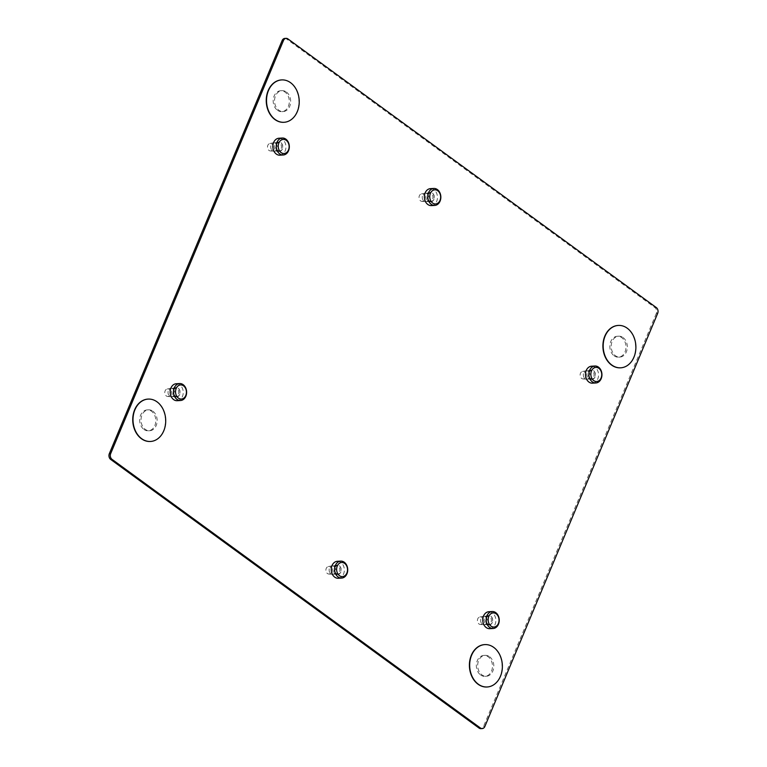 <?xml version="1.0" encoding="UTF-8"?>
<svg xmlns="http://www.w3.org/2000/svg" width="767" height="767" viewBox="0 0 767 767"><rect width="100%" height="100%" fill="white"/><g stroke="black" fill="none" stroke-linecap="round" stroke-linejoin="round"><path stroke-width="0.58" stroke-dasharray="3.83 2.88" d="M484.725 644.616A21.217 16.337 -93.1 0 1 493.449 647.396A21.217 16.337 -93.1 0 1 501.762 670.732A21.217 16.337 -93.1 0 1 487.045 686.992M148.069 399.089A21.217 16.337 -93.1 0 1 156.794 401.879A21.217 16.337 -93.1 0 1 165.097 425.215A21.217 16.337 -93.1 0 1 150.38 441.476M618.24 325.438A21.217 16.337 -93.1 0 1 626.965 328.218A21.217 16.337 -93.1 0 1 635.277 351.564A21.217 16.337 -93.1 0 1 620.561 367.815M281.575 79.921A21.217 16.337 -93.1 0 1 290.3 82.702A21.217 16.337 -93.1 0 1 298.612 106.047A21.217 16.337 -93.1 0 1 283.895 122.298M429.376 200.81A4.247 3.269 86.9 0 0 431.15 201.357A4.247 3.269 86.9 0 0 434.112 198.126A4.247 3.269 86.9 0 0 432.454 193.437A4.247 3.269 86.9 0 0 430.69 192.881A4.247 3.269 86.9 0 0 427.718 196.122A4.247 3.269 86.9 0 0 429.376 200.81M427.046 193.735A4.247 3.269 -93.1 0 1 428.705 198.423A4.247 3.269 -93.1 0 1 425.743 201.654A4.247 3.269 -93.1 0 1 425.397 201.654A4.247 3.269 -93.1 0 1 423.969 201.098A4.247 3.269 -93.1 0 1 422.281 196.64A4.247 3.269 -93.1 0 1 424.937 193.226A4.247 3.269 -93.1 0 1 425.273 193.179A4.247 3.269 -93.1 0 1 427.046 193.735M430.45 188.644A8.485 6.539 -93.1 0 1 433.997 189.756A8.485 6.539 -93.1 0 1 437.315 199.132A8.485 6.539 -93.1 0 1 431.38 205.594M420.546 200.868A3.749 2.886 86.9 0 0 421.802 201.357A3.749 2.886 86.9 0 0 424.697 198.691A3.749 2.886 86.9 0 0 423.259 194.358A3.749 2.886 86.9 0 0 421.399 193.907A3.749 2.886 86.9 0 0 419.05 196.927A3.749 2.886 86.9 0 0 420.546 200.868M336.253 573.467A4.247 3.269 86.9 0 0 338.026 574.023A4.247 3.269 86.9 0 0 340.999 570.782A4.247 3.269 86.9 0 0 339.34 566.104A4.247 3.269 86.9 0 0 337.566 565.547A4.247 3.269 86.9 0 0 334.594 568.778A4.247 3.269 86.9 0 0 336.253 573.467M333.933 566.391A4.247 3.269 -93.1 0 1 335.591 571.079A4.247 3.269 -93.1 0 1 332.619 574.32A4.247 3.269 -93.1 0 1 332.274 574.31A4.247 3.269 -93.1 0 1 330.845 573.764A4.247 3.269 -93.1 0 1 329.158 569.296A4.247 3.269 -93.1 0 1 331.814 565.883A4.247 3.269 -93.1 0 1 332.159 565.845A4.247 3.269 -93.1 0 1 333.933 566.391M337.336 561.31A8.485 6.539 -93.1 0 1 340.874 562.422A8.485 6.539 -93.1 0 1 344.191 571.789A8.485 6.539 -93.1 0 1 338.257 578.26M327.423 573.524A3.749 2.886 86.9 0 0 328.679 574.013A3.749 2.886 86.9 0 0 331.574 571.348A3.749 2.886 86.9 0 0 330.146 567.024A3.749 2.886 86.9 0 0 328.276 566.573A3.749 2.886 86.9 0 0 325.927 569.584A3.749 2.886 86.9 0 0 327.423 573.524M175.154 395.906A4.247 3.269 86.9 0 0 176.928 396.462A4.247 3.269 86.9 0 0 179.9 393.222A4.247 3.269 86.9 0 0 178.241 388.533A4.247 3.269 86.9 0 0 176.468 387.987A4.247 3.269 86.9 0 0 173.495 391.218A4.247 3.269 86.9 0 0 175.154 395.906M172.834 388.831A4.247 3.269 -93.1 0 1 174.493 393.519A4.247 3.269 -93.1 0 1 171.52 396.75A4.247 3.269 -93.1 0 1 171.175 396.75A4.247 3.269 -93.1 0 1 169.747 396.203A4.247 3.269 -93.1 0 1 168.059 391.736A4.247 3.269 -93.1 0 1 170.715 388.323A4.247 3.269 -93.1 0 1 171.06 388.275A4.247 3.269 -93.1 0 1 172.834 388.831M176.237 383.749A8.485 6.539 -93.1 0 1 179.775 384.852A8.485 6.539 -93.1 0 1 183.092 394.228A8.485 6.539 -93.1 0 1 177.158 400.7M166.324 395.964A3.749 2.886 86.9 0 0 167.58 396.453A3.749 2.886 86.9 0 0 170.475 393.787A3.749 2.886 86.9 0 0 169.047 389.463A3.749 2.886 86.9 0 0 167.177 389.003A3.749 2.886 86.9 0 0 164.828 392.023A3.749 2.886 86.9 0 0 166.324 395.964M277.855 150.39A4.247 3.269 86.9 0 0 279.629 150.946A4.247 3.269 86.9 0 0 282.601 147.705A4.247 3.269 86.9 0 0 280.943 143.017A4.247 3.269 86.9 0 0 279.169 142.47A4.247 3.269 86.9 0 0 276.197 145.701A4.247 3.269 86.9 0 0 277.855 150.39M275.535 143.314A4.247 3.269 -93.1 0 1 277.194 148.002A4.247 3.269 -93.1 0 1 274.222 151.233A4.247 3.269 -93.1 0 1 273.877 151.233A4.247 3.269 -93.1 0 1 272.448 150.677A4.247 3.269 -93.1 0 1 270.761 146.219A4.247 3.269 -93.1 0 1 273.416 142.806A4.247 3.269 -93.1 0 1 273.761 142.758A4.247 3.269 -93.1 0 1 275.535 143.314M278.939 138.233A8.485 6.539 -93.1 0 1 282.477 139.335A8.485 6.539 -93.1 0 1 285.794 148.712A8.485 6.539 -93.1 0 1 279.859 155.183M269.025 150.447A3.749 2.886 86.9 0 0 270.281 150.936A3.749 2.886 86.9 0 0 273.177 148.271A3.749 2.886 86.9 0 0 271.748 143.947A3.749 2.886 86.9 0 0 269.879 143.487A3.749 2.886 86.9 0 0 267.53 146.507A3.749 2.886 86.9 0 0 269.025 150.447M487.774 623.887A4.247 3.269 86.9 0 0 489.547 624.443A4.247 3.269 86.9 0 0 492.51 621.203A4.247 3.269 86.9 0 0 490.851 616.524A4.247 3.269 86.9 0 0 489.078 615.968A4.247 3.269 86.9 0 0 486.115 619.199A4.247 3.269 86.9 0 0 487.774 623.887M485.444 616.812A4.247 3.269 -93.1 0 1 487.103 621.5A4.247 3.269 -93.1 0 1 484.14 624.741A4.247 3.269 -93.1 0 1 483.795 624.731A4.247 3.269 -93.1 0 1 482.366 624.185A4.247 3.269 -93.1 0 1 480.669 619.717A4.247 3.269 -93.1 0 1 483.335 616.304A4.247 3.269 -93.1 0 1 483.67 616.256A4.247 3.269 -93.1 0 1 485.444 616.812M488.847 611.73A8.485 6.539 -93.1 0 1 492.395 612.833A8.485 6.539 -93.1 0 1 495.712 622.21A8.485 6.539 -93.1 0 1 489.777 628.681M478.934 623.945A3.749 2.886 86.9 0 0 480.2 624.434A3.749 2.886 86.9 0 0 483.085 621.769A3.749 2.886 86.9 0 0 481.657 617.445A3.749 2.886 86.9 0 0 479.787 616.984A3.749 2.886 86.9 0 0 477.448 620.004A3.749 2.886 86.9 0 0 478.934 623.945M590.475 378.371A4.247 3.269 86.9 0 0 592.249 378.927A4.247 3.269 86.9 0 0 595.211 375.686A4.247 3.269 86.9 0 0 593.553 371.007A4.247 3.269 86.9 0 0 591.788 370.451A4.247 3.269 86.9 0 0 588.816 373.682A4.247 3.269 86.9 0 0 590.475 378.371M588.145 371.295A4.247 3.269 -93.1 0 1 589.804 375.983A4.247 3.269 -93.1 0 1 586.841 379.214A4.247 3.269 -93.1 0 1 586.496 379.214A4.247 3.269 -93.1 0 1 585.068 378.668A4.247 3.269 -93.1 0 1 583.38 374.2A4.247 3.269 -93.1 0 1 586.036 370.787A4.247 3.269 -93.1 0 1 586.371 370.739A4.247 3.269 -93.1 0 1 588.145 371.295M591.549 366.214A8.485 6.539 -93.1 0 1 595.096 367.316A8.485 6.539 -93.1 0 1 598.413 376.693A8.485 6.539 -93.1 0 1 592.479 383.164M581.645 378.428A3.749 2.886 86.9 0 0 582.901 378.917A3.749 2.886 86.9 0 0 585.796 376.252A3.749 2.886 86.9 0 0 584.358 371.928A3.749 2.886 86.9 0 0 582.498 371.468A3.749 2.886 86.9 0 0 580.149 374.488A3.749 2.886 86.9 0 0 581.645 378.428M339.311 565.739A4.669 3.595 -93.1 0 1 341.133 570.897A4.669 3.595 -93.1 0 1 337.873 574.454A4.669 3.595 -93.1 0 1 335.917 573.841A4.669 3.595 -93.1 0 1 334.096 568.692A4.669 3.595 -93.1 0 1 337.365 565.135A4.669 3.595 -93.1 0 1 339.311 565.739M334.565 573.917A4.669 3.595 86.9 0 0 336.521 574.531A4.669 3.595 86.9 0 0 339.781 570.974A4.669 3.595 86.9 0 0 337.959 565.816A4.669 3.595 86.9 0 0 336.013 565.202A4.669 3.595 86.9 0 0 332.744 568.769A4.669 3.595 86.9 0 0 334.565 573.917M432.435 193.083A4.669 3.595 -93.1 0 1 434.256 198.231A4.669 3.595 -93.1 0 1 430.987 201.798A4.669 3.595 -93.1 0 1 429.041 201.184A4.669 3.595 -93.1 0 1 427.219 196.026A4.669 3.595 -93.1 0 1 430.479 192.469A4.669 3.595 -93.1 0 1 432.435 193.083M427.689 201.261A4.669 3.595 86.9 0 0 429.635 201.865A4.669 3.595 86.9 0 0 432.904 198.308A4.669 3.595 86.9 0 0 431.083 193.159A4.669 3.595 86.9 0 0 429.127 192.546A4.669 3.595 86.9 0 0 425.867 196.103A4.669 3.595 86.9 0 0 427.689 201.261M490.832 616.16A4.669 3.595 -93.1 0 1 492.654 621.318A4.669 3.595 -93.1 0 1 489.384 624.875A4.669 3.595 -93.1 0 1 487.438 624.261A4.669 3.595 -93.1 0 1 485.616 619.113A4.669 3.595 -93.1 0 1 488.876 615.546A4.669 3.595 -93.1 0 1 490.832 616.16M486.086 624.338A4.669 3.595 86.9 0 0 488.033 624.952A4.669 3.595 86.9 0 0 491.302 621.385A4.669 3.595 86.9 0 0 489.48 616.237A4.669 3.595 86.9 0 0 487.524 615.623A4.669 3.595 86.9 0 0 484.265 619.18A4.669 3.595 86.9 0 0 486.086 624.338M593.533 370.643A4.669 3.595 -93.1 0 1 595.355 375.801A4.669 3.595 -93.1 0 1 592.086 379.358A4.669 3.595 -93.1 0 1 590.139 378.745A4.669 3.595 -93.1 0 1 588.318 373.596A4.669 3.595 -93.1 0 1 591.578 370.03A4.669 3.595 -93.1 0 1 593.533 370.643M588.788 378.821A4.669 3.595 86.9 0 0 590.734 379.435A4.669 3.595 86.9 0 0 594.003 375.868A4.669 3.595 86.9 0 0 592.182 370.72A4.669 3.595 86.9 0 0 590.226 370.106A4.669 3.595 86.9 0 0 586.966 373.663A4.669 3.595 86.9 0 0 588.788 378.821M178.212 388.179A4.669 3.595 -93.1 0 1 180.034 393.337A4.669 3.595 -93.1 0 1 176.774 396.894A4.669 3.595 -93.1 0 1 174.818 396.28A4.669 3.595 -93.1 0 1 172.997 391.132A4.669 3.595 -93.1 0 1 176.266 387.565A4.669 3.595 -93.1 0 1 178.212 388.179M173.467 396.357A4.669 3.595 86.9 0 0 175.422 396.97A4.669 3.595 86.9 0 0 178.682 393.404A4.669 3.595 86.9 0 0 176.861 388.255A4.669 3.595 86.9 0 0 174.914 387.642A4.669 3.595 86.9 0 0 171.645 391.199A4.669 3.595 86.9 0 0 173.467 396.357M280.914 142.662A4.669 3.595 -93.1 0 1 282.735 147.82A4.669 3.595 -93.1 0 1 279.476 151.377A4.669 3.595 -93.1 0 1 277.52 150.763A4.669 3.595 -93.1 0 1 275.698 145.615A4.669 3.595 -93.1 0 1 278.967 142.048A4.669 3.595 -93.1 0 1 280.914 142.662M276.168 150.84A4.669 3.595 86.9 0 0 278.124 151.454A4.669 3.595 86.9 0 0 281.384 147.887A4.669 3.595 86.9 0 0 279.562 142.739A4.669 3.595 86.9 0 0 277.616 142.125A4.669 3.595 86.9 0 0 274.346 145.682A4.669 3.595 86.9 0 0 276.168 150.84M489.547 656.725A10.47 8.063 -93.1 0 1 493.641 668.278A10.47 8.063 -93.1 0 1 486.326 676.264A10.47 8.063 -93.1 0 1 481.954 674.893A10.47 8.063 -93.1 0 1 477.86 663.34A10.47 8.063 -93.1 0 1 485.185 655.354A10.47 8.063 -93.1 0 1 489.547 656.725M480.602 674.97A10.47 8.063 86.9 0 0 484.974 676.341A10.47 8.063 86.9 0 0 492.289 668.354A10.47 8.063 86.9 0 0 488.195 656.801A10.47 8.063 86.9 0 0 483.824 655.43A10.47 8.063 86.9 0 0 476.508 663.407A10.47 8.063 86.9 0 0 480.602 674.97M152.892 411.208A10.47 8.063 -93.1 0 1 156.976 422.761A10.47 8.063 -93.1 0 1 149.661 430.747A10.47 8.063 -93.1 0 1 145.289 429.376A10.47 8.063 -93.1 0 1 141.195 417.814A10.47 8.063 -93.1 0 1 148.52 409.837A10.47 8.063 -93.1 0 1 152.892 411.208M143.937 429.443A10.47 8.063 86.9 0 0 148.309 430.814A10.47 8.063 86.9 0 0 155.624 422.838A10.47 8.063 86.9 0 0 151.54 411.275A10.47 8.063 86.9 0 0 147.168 409.914A10.47 8.063 86.9 0 0 139.843 417.89A10.47 8.063 86.9 0 0 143.937 429.443M623.063 337.557A10.47 8.063 -93.1 0 1 627.157 349.11A10.47 8.063 -93.1 0 1 619.832 357.086A10.47 8.063 -93.1 0 1 615.46 355.725A10.47 8.063 -93.1 0 1 611.376 344.162A10.47 8.063 -93.1 0 1 618.691 336.186A10.47 8.063 -93.1 0 1 623.063 337.557M614.108 355.792A10.47 8.063 86.9 0 0 618.48 357.163A10.47 8.063 86.9 0 0 625.805 349.186A10.47 8.063 86.9 0 0 621.711 337.624A10.47 8.063 86.9 0 0 617.339 336.253A10.47 8.063 86.9 0 0 610.024 344.239A10.47 8.063 86.9 0 0 614.108 355.792M286.398 92.03A10.47 8.063 -93.1 0 1 290.492 103.593A10.47 8.063 -93.1 0 1 283.176 111.57A10.47 8.063 -93.1 0 1 278.805 110.199A10.47 8.063 -93.1 0 1 274.711 98.646A10.47 8.063 -93.1 0 1 282.026 90.659A10.47 8.063 -93.1 0 1 286.398 92.03M277.453 110.275A10.47 8.063 86.9 0 0 281.815 111.646A10.47 8.063 86.9 0 0 289.14 103.66A10.47 8.063 86.9 0 0 285.046 92.107A10.47 8.063 86.9 0 0 280.674 90.736A10.47 8.063 86.9 0 0 273.359 98.722A10.47 8.063 86.9 0 0 277.453 110.275M284.787 38.427A4.247 3.269 -93.1 0 1 286.561 38.983L654.97 307.644A4.247 3.269 -93.1 0 1 656.312 313.435L657.664 313.358M656.312 313.435L483.517 726.512A4.247 3.269 -93.1 0 1 480.861 728.65M286.561 38.983L287.913 38.906M656.322 307.577L654.97 307.644M483.517 726.512L484.869 726.445M431.15 201.357L425.743 201.654M421.802 201.357L425.397 201.654M421.399 193.907L424.937 193.226M430.69 192.881L425.273 193.179M338.026 574.023L332.619 574.32M328.679 574.013L332.274 574.31M328.276 566.573L331.814 565.883M337.566 565.547L332.159 565.845M176.928 396.462L171.52 396.75M167.58 396.453L171.175 396.75M167.177 389.003L170.715 388.323M176.468 387.987L171.06 388.275M279.629 150.946L274.222 151.233M270.281 150.936L273.877 151.233M269.879 143.487L273.416 142.806M279.169 142.47L273.761 142.758M489.547 624.443L484.14 624.741M480.2 624.434L483.795 624.731M479.787 616.984L483.335 616.304M489.078 615.968L483.67 616.256M592.249 378.927L586.841 379.214M582.901 378.917L586.496 379.214M582.498 371.468L586.036 370.787M591.788 370.451L586.371 370.739M337.873 574.454L336.521 574.531M430.987 201.798L429.635 201.865M489.384 624.875L488.033 624.952M592.086 379.358L590.734 379.435M176.774 396.894L175.422 396.97M279.476 151.377L278.124 151.454M486.326 676.264L484.974 676.341M149.661 430.747L148.309 430.814M619.832 357.086L618.48 357.163M283.176 111.57L281.815 111.646M282.026 90.659L280.674 90.736M618.691 336.186L617.339 336.253M148.52 409.837L147.168 409.914M485.185 655.354L483.824 655.43M278.967 142.048L277.616 142.125M176.266 387.565L174.914 387.642M591.578 370.03L590.226 370.106M488.876 615.546L487.524 615.623M430.479 192.469L429.127 192.546M337.365 565.135L336.013 565.202"/><path stroke-width="1.15" d="M487.045 686.992A21.217 16.337 -93.1 0 1 486.911 687.002A21.217 16.337 -93.1 0 1 478.052 684.222A21.217 16.337 -93.1 0 1 469.759 660.799A21.217 16.337 -93.1 0 1 484.591 644.616A21.217 16.337 -93.1 0 1 484.725 644.616M493.727 647.377A21.217 16.337 86.9 0 0 484.869 644.606A21.217 16.337 86.9 0 0 470.027 660.78A21.217 16.337 86.9 0 0 478.32 684.212A21.217 16.337 86.9 0 0 487.179 686.983A21.217 16.337 86.9 0 0 502.021 670.809A21.217 16.337 86.9 0 0 493.727 647.377M150.38 441.476A21.217 16.337 -93.1 0 1 150.246 441.476A21.217 16.337 -93.1 0 1 141.387 438.705A21.217 16.337 -93.1 0 1 133.094 415.283A21.217 16.337 -93.1 0 1 147.935 399.099A21.217 16.337 -93.1 0 1 148.069 399.089M157.062 401.86A21.217 16.337 86.9 0 0 148.204 399.089A21.217 16.337 86.9 0 0 133.362 415.263A21.217 16.337 86.9 0 0 141.655 438.686A21.217 16.337 86.9 0 0 150.514 441.466A21.217 16.337 86.9 0 0 165.356 425.282A21.217 16.337 86.9 0 0 157.062 401.86M620.561 367.815A21.217 16.337 -93.1 0 1 620.417 367.824A21.217 16.337 -93.1 0 1 611.558 365.054A21.217 16.337 -93.1 0 1 603.265 341.622A21.217 16.337 -93.1 0 1 618.106 325.448A21.217 16.337 -93.1 0 1 618.24 325.438M627.233 328.209A21.217 16.337 86.9 0 0 618.375 325.429A21.217 16.337 86.9 0 0 603.533 341.612A21.217 16.337 86.9 0 0 611.836 365.034A21.217 16.337 86.9 0 0 620.695 367.815A21.217 16.337 86.9 0 0 635.536 351.631A21.217 16.337 86.9 0 0 627.233 328.209M283.895 122.298A21.217 16.337 -93.1 0 1 283.761 122.308A21.217 16.337 -93.1 0 1 274.902 119.527A21.217 16.337 -93.1 0 1 266.6 96.105A21.217 16.337 -93.1 0 1 281.441 79.931A21.217 16.337 -93.1 0 1 281.575 79.921M290.578 82.692A21.217 16.337 86.9 0 0 281.71 79.912A21.217 16.337 86.9 0 0 266.878 96.096A21.217 16.337 86.9 0 0 275.171 119.518A21.217 16.337 86.9 0 0 284.03 122.289A21.217 16.337 86.9 0 0 298.871 106.114A21.217 16.337 86.9 0 0 290.578 82.692M434.764 205.412L431.38 205.594A8.485 6.539 -93.1 0 1 427.833 204.492A8.485 6.539 -93.1 0 1 424.515 195.115A8.485 6.539 -93.1 0 1 430.45 188.644L433.834 188.461A8.485 6.539 -93.1 0 1 437.382 189.574A8.485 6.539 -93.1 0 1 440.699 198.941A8.485 6.539 -93.1 0 1 434.764 205.412A8.485 6.539 -93.1 0 1 431.217 204.3A8.485 6.539 -93.1 0 1 427.9 194.933A8.485 6.539 -93.1 0 1 433.834 188.461M432.626 203.025A7.076 5.446 -93.1 0 1 430.392 193.38A7.076 5.446 -93.1 0 1 437.765 190.753A7.076 5.446 -93.1 0 1 440.009 200.398A7.076 5.446 -93.1 0 1 432.626 203.025M341.641 578.078L338.257 578.26A8.485 6.539 -93.1 0 1 334.719 577.148A8.485 6.539 -93.1 0 1 331.402 567.781A8.485 6.539 -93.1 0 1 337.336 561.31L340.711 561.128A8.485 6.539 -93.1 0 1 344.258 562.23A8.485 6.539 -93.1 0 1 347.576 571.607A8.485 6.539 -93.1 0 1 341.641 578.078A8.485 6.539 -93.1 0 1 338.094 576.966A8.485 6.539 -93.1 0 1 334.776 567.59A8.485 6.539 -93.1 0 1 340.711 561.128M339.513 575.691A7.076 5.446 -93.1 0 1 337.269 566.046A7.076 5.446 -93.1 0 1 344.642 563.409A7.076 5.446 -93.1 0 1 346.885 573.054A7.076 5.446 -93.1 0 1 339.513 575.691M180.542 400.508L177.158 400.7A8.485 6.539 -93.1 0 1 173.62 399.588A8.485 6.539 -93.1 0 1 170.303 390.221A8.485 6.539 -93.1 0 1 176.237 383.749L179.612 383.558A8.485 6.539 -93.1 0 1 183.16 384.67A8.485 6.539 -93.1 0 1 186.477 394.037A8.485 6.539 -93.1 0 1 180.542 400.508A8.485 6.539 -93.1 0 1 176.995 399.406A8.485 6.539 -93.1 0 1 173.678 390.029A8.485 6.539 -93.1 0 1 179.612 383.558M178.414 398.121A7.076 5.446 -93.1 0 1 176.17 388.476A7.076 5.446 -93.1 0 1 183.543 385.849A7.076 5.446 -93.1 0 1 185.787 395.494A7.076 5.446 -93.1 0 1 178.414 398.121M283.244 154.992L279.859 155.183A8.485 6.539 -93.1 0 1 276.321 154.071A8.485 6.539 -93.1 0 1 273.004 144.695A8.485 6.539 -93.1 0 1 278.939 138.233L282.314 138.041A8.485 6.539 -93.1 0 1 285.861 139.153A8.485 6.539 -93.1 0 1 289.178 148.52A8.485 6.539 -93.1 0 1 283.244 154.992A8.485 6.539 -93.1 0 1 279.696 153.889A8.485 6.539 -93.1 0 1 276.379 144.512A8.485 6.539 -93.1 0 1 282.314 138.041M281.115 152.604A7.076 5.446 -93.1 0 1 278.872 142.959A7.076 5.446 -93.1 0 1 286.244 140.332A7.076 5.446 -93.1 0 1 288.488 149.977A7.076 5.446 -93.1 0 1 281.115 152.604M493.152 628.489L489.777 628.681A8.485 6.539 -93.1 0 1 486.23 627.569A8.485 6.539 -93.1 0 1 482.913 618.202A8.485 6.539 -93.1 0 1 488.847 611.73L492.232 611.539A8.485 6.539 -93.1 0 1 495.779 612.651A8.485 6.539 -93.1 0 1 499.096 622.027A8.485 6.539 -93.1 0 1 493.152 628.489A8.485 6.539 -93.1 0 1 489.614 627.387A8.485 6.539 -93.1 0 1 486.297 618.01A8.485 6.539 -93.1 0 1 492.232 611.539M491.024 626.102A7.076 5.446 -93.1 0 1 488.79 616.457A7.076 5.446 -93.1 0 1 496.163 613.83A7.076 5.446 -93.1 0 1 498.406 623.475A7.076 5.446 -93.1 0 1 491.024 626.102M595.863 382.973L592.479 383.164A8.485 6.539 -93.1 0 1 588.931 382.052A8.485 6.539 -93.1 0 1 585.614 372.685A8.485 6.539 -93.1 0 1 591.549 366.214L594.933 366.022A8.485 6.539 -93.1 0 1 598.481 367.134A8.485 6.539 -93.1 0 1 601.798 376.501A8.485 6.539 -93.1 0 1 595.863 382.973A8.485 6.539 -93.1 0 1 592.316 381.87A8.485 6.539 -93.1 0 1 588.998 372.494A8.485 6.539 -93.1 0 1 594.933 366.022M593.725 380.585A7.076 5.446 -93.1 0 1 591.491 370.94A7.076 5.446 -93.1 0 1 598.864 368.313A7.076 5.446 -93.1 0 1 601.107 377.958A7.076 5.446 -93.1 0 1 593.725 380.585M112.03 459.356L110.678 459.423A4.247 3.269 -93.1 0 1 109.336 453.642L110.688 453.565A4.247 3.269 86.9 0 0 112.03 459.356L480.439 728.017A4.247 3.269 86.9 0 0 482.213 728.573A4.247 3.269 86.9 0 0 484.869 726.445L657.664 313.358A4.247 3.269 86.9 0 0 656.322 307.577L287.913 38.906A4.247 3.269 86.9 0 0 286.139 38.35A4.247 3.269 86.9 0 0 283.483 40.488L110.688 453.565M109.336 453.642L282.131 40.555A4.247 3.269 -93.1 0 1 284.787 38.427L286.139 38.35M482.213 728.573L480.861 728.65A4.247 3.269 -93.1 0 1 479.087 728.094L480.439 728.017M110.678 459.423L479.087 728.094M282.131 40.555L283.483 40.488"/></g></svg>
